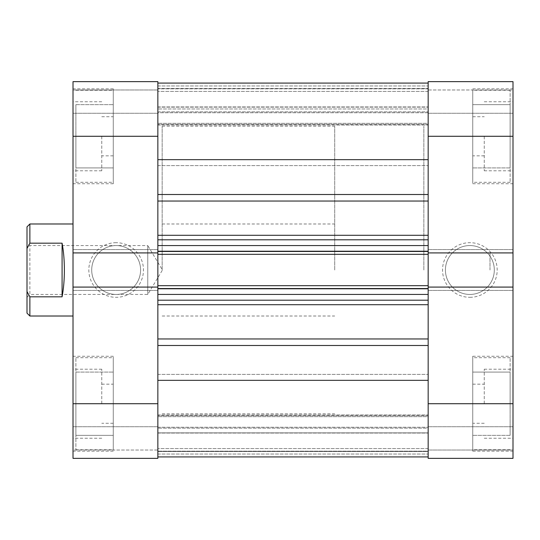 <?xml version="1.0" encoding="UTF-8"?>
<svg xmlns="http://www.w3.org/2000/svg" width="540" height="540" viewBox="0 0 540 540"><rect width="100%" height="100%" fill="white"/><g stroke="black" fill="none" stroke-linecap="round" stroke-linejoin="round"><path stroke-width="0.41" stroke-dasharray="2.7 2.03" d="M75.89 403.724L75.89 357.71L75.89 449.732L75.89 403.724L75.89 435.355L113.272 435.355L113.272 357.71L113.272 451.17L113.272 356.272L113.272 449.732L113.272 372.087L113.272 435.355L75.89 435.355L75.89 403.724L113.272 403.724L75.89 403.724L75.89 372.087L75.89 403.724M75.89 136.276L75.89 182.291L75.89 136.276L75.89 167.913L113.272 167.913L113.272 90.268L113.272 183.728L113.272 88.83L113.272 182.291L113.272 104.645L113.272 167.913L75.89 167.913L75.89 136.276L113.272 136.276L75.89 136.276L75.89 104.645L75.89 136.276M101.77 136.276L101.77 170.789L101.77 136.276M157.849 136.276L157.849 81.641L73.015 81.641L157.849 81.641L73.015 81.641L73.015 183.728L73.015 136.276L73.015 170.789L73.015 136.276L157.849 136.276L157.849 106.947L157.849 159.665L157.849 83.079L157.849 456.921L157.849 451.507L428.166 451.507L428.166 416.657L428.166 451.507L157.849 451.507L157.849 414.976L157.849 456.921L157.849 427.255L157.849 432.871L428.166 432.871L428.166 415.53L428.166 432.871L157.849 432.871L157.849 456.921L157.849 374.389L157.849 403.724L157.849 374.389L157.849 403.724L73.015 403.724L73.015 451.17L73.015 356.272L73.015 458.359L157.849 458.359L73.015 458.359L73.015 450.023L73.015 458.359L157.849 458.359L157.849 403.724M101.77 403.724L101.77 369.212L101.77 403.724M116.147 242.683A27.317 27.317 0 0 0 88.83 270A27.317 27.317 0 0 0 116.147 297.317A27.317 27.317 0 0 0 143.465 270A27.317 27.317 0 0 0 116.147 242.683M116.147 294.442A24.442 24.442 0 0 1 91.706 270A24.442 24.442 0 0 1 116.147 245.558A24.442 24.442 0 0 1 140.589 270A24.442 24.442 0 0 1 116.147 294.442A24.442 24.442 0 0 1 91.706 270A24.442 24.442 0 0 1 116.147 245.558A24.442 24.442 0 0 1 140.589 270A24.442 24.442 0 0 1 116.147 294.442M162.162 270L162.162 126.212L162.162 270M157.849 270L157.849 126.212L157.849 270M73.015 270L73.015 316.015L73.015 270M157.849 450.023L157.849 426.728L157.849 450.023L73.015 450.023L73.015 426.728L73.015 450.023L157.849 450.023M157.849 81.641L157.849 113.272L157.849 81.641M73.015 252.916L73.015 249.581L73.015 252.916L157.849 252.916L157.849 290.419L157.849 287.084L73.015 287.084L73.015 290.419L73.015 287.084M73.015 136.276L73.015 403.724M157.849 89.978L73.015 89.978L157.849 89.978M157.849 113.272L73.015 113.272L157.849 113.272M157.849 290.419L73.015 290.419L157.849 290.419M157.849 249.581L73.015 249.581L157.849 249.581M157.849 426.728L73.015 426.728L157.849 426.728M75.89 104.645L113.272 104.645L75.89 104.645M75.89 372.087L113.272 372.087L75.89 372.087M510.125 136.276L510.125 182.291L510.125 90.268L510.125 136.276L510.125 104.645L472.743 104.645L472.743 182.291L472.743 88.83L472.743 183.728L472.743 90.268L472.743 167.913L472.743 104.645L510.125 104.645L510.125 136.276L472.743 136.276L510.125 136.276L510.125 167.913L510.125 136.276M510.125 403.724L510.125 357.71L510.125 403.724L510.125 372.087L472.743 372.087L472.743 449.732L472.743 356.272L472.743 451.17L472.743 357.71L472.743 435.355L472.743 372.087L510.125 372.087L510.125 403.724L472.743 403.724L510.125 403.724L510.125 435.355L510.125 403.724M484.245 403.724L484.245 369.212L484.245 403.724M428.166 403.724L428.166 458.359L513 458.359L428.166 458.359L513 458.359L513 356.272L513 403.724L513 369.212L513 403.724L428.166 403.724L428.166 83.079L428.166 136.276L428.166 106.947L428.166 136.276L428.166 106.947L428.166 136.276L513 136.276L513 88.83L513 183.728L513 81.641L428.166 81.641L513 81.641L513 89.978L513 81.641L428.166 81.641L428.166 136.276M484.245 136.276L484.245 170.789L484.245 136.276M513 270L513 252.747L513 270M489.996 270L489.996 252.747L489.996 270M469.861 297.317A27.317 27.317 0 0 0 497.185 270A27.317 27.317 0 0 0 469.861 242.683A27.317 27.317 0 0 0 442.544 270A27.317 27.317 0 0 0 469.861 297.317M469.861 245.558A24.442 24.442 0 0 1 494.309 270A24.442 24.442 0 0 1 469.861 294.442A24.442 24.442 0 0 1 445.419 270A24.442 24.442 0 0 1 469.861 245.558A24.442 24.442 0 0 1 494.309 270A24.442 24.442 0 0 1 469.861 294.442A24.442 24.442 0 0 1 445.419 270A24.442 24.442 0 0 1 469.861 245.558M423.853 270L423.853 126.212L423.853 270M428.166 270L428.166 126.212L428.166 270M428.166 89.978L428.166 113.272L428.166 89.978L513 89.978L513 113.272L513 89.978L428.166 89.978M428.166 458.359L428.166 426.728L428.166 458.359M513 287.084L513 290.419L513 287.084L428.166 287.084L428.166 249.581L428.166 252.916L513 252.916L513 249.581L513 252.916M513 403.724L513 136.276M428.166 450.023L513 450.023L428.166 450.023M428.166 426.728L513 426.728L428.166 426.728M428.166 249.581L513 249.581L428.166 249.581M428.166 290.419L513 290.419L428.166 290.419M428.166 113.272L513 113.272L428.166 113.272M510.125 435.355L472.743 435.355L510.125 435.355M510.125 167.913L472.743 167.913L510.125 167.913M27 297.317L29.876 294.442L29.876 245.558L147.778 245.558L147.778 294.442L147.778 245.558L162.466 270L147.778 294.442L29.876 294.442L29.876 245.558L27 242.683L27 297.317L27 242.683M334.706 270L334.706 126.212L334.706 270M29.876 316.015L29.876 296.825L62.087 296.825C63.599 288.779 64.361 279.841 64.382 270C64.361 260.159 63.599 251.222 62.087 243.175L29.876 243.175L29.876 223.985M27 226.861L27 248.481L29.876 243.175M29.876 296.825L27 291.519L27 248.481M27 291.519L27 313.139M62.087 296.825L62.087 243.175M157.849 159.665L157.849 235.292L157.849 159.665L428.166 159.665M428.166 338.958L428.166 380.336L428.166 304.709L428.166 338.958L157.849 338.958L157.849 304.709L157.849 380.336L157.849 338.958M157.849 112.745L157.849 124.47L157.849 107.129L157.849 112.745L428.166 112.745L428.166 124.47L428.166 107.129L428.166 112.745L157.849 112.745M157.849 252.916L157.849 235.292L157.849 245.558L428.166 245.558L428.166 235.292L428.166 245.558M428.166 287.084L428.166 288.981L157.849 288.981L428.166 288.981L157.849 288.981L157.849 285.674L157.849 288.981L428.166 288.981L428.166 251.019L157.849 251.019L428.166 251.019L157.849 251.019L428.166 251.019L428.166 254.327L157.849 254.327L157.849 251.019L157.849 254.327L428.166 254.327L428.166 251.019L428.166 254.327L428.166 251.451L157.849 251.451L157.849 254.327L157.849 251.019L157.849 287.084M157.849 251.451L157.849 245.558M157.849 83.079L157.849 125.024L157.849 83.079L157.849 111.834L157.849 83.079L157.849 107.129L428.166 107.129L157.849 107.129L157.849 83.079L428.166 83.079L428.166 107.129L428.166 83.079M428.166 123.343L428.166 88.493L428.166 125.024L428.166 123.343L157.849 123.343L428.166 123.343M428.166 108.959L428.166 91.415L428.166 111.834L428.166 108.959L157.849 108.959L428.166 108.959M428.166 251.451L428.166 252.916M157.849 288.549L428.166 288.549L428.166 304.709L428.166 294.442L157.849 294.442M428.166 416.657L428.166 414.976L428.166 416.657L157.849 416.657L428.166 416.657M428.166 451.17L428.166 432.871L428.166 456.921L428.166 448.585L428.166 456.921L428.166 451.17L157.849 451.17L428.166 451.17M428.166 428.166L428.166 448.585L428.166 428.166L157.849 428.166L428.166 428.166M428.166 288.549L428.166 294.442M157.849 88.493L428.166 88.493L157.849 88.493M157.849 380.336L428.166 380.336M428.166 91.415L157.849 91.415L428.166 91.415M157.849 111.834L428.166 111.834L157.849 111.834M157.849 300.193L428.166 300.193M428.166 285.674L157.849 285.674M428.166 239.807L157.849 239.807M428.166 448.585L157.849 448.585L428.166 448.585M428.166 456.921L157.849 456.921L428.166 456.921M428.166 254.327L157.849 254.327M157.849 304.709L428.166 304.709M157.849 201.042L428.166 201.042M428.166 235.292L157.849 235.292M428.166 415.53L157.849 415.53L428.166 415.53M157.849 427.255L428.166 427.255L157.849 427.255M428.166 124.47L157.849 124.47L428.166 124.47M428.166 194.508L157.849 194.508M157.849 345.492L428.166 345.492M428.166 88.83L157.849 88.83L428.166 88.83M157.849 85.955L428.166 85.955L157.849 85.955M157.849 454.046L428.166 454.046L157.849 454.046M75.89 357.71L113.272 357.71M75.89 90.268L113.272 90.268M113.272 155.831L101.77 155.831M113.272 423.279L101.77 423.279M101.77 438.23L73.015 438.23M101.77 170.789L73.015 170.789M113.272 451.17L73.015 451.17M113.272 183.728L73.015 183.728M162.162 126.212L334.706 126.212M162.162 316.015L334.706 316.015M101.77 384.17L113.272 384.17M101.77 116.721L113.272 116.721M162.162 223.985L334.706 223.985M162.162 413.788L334.706 413.788M113.272 88.83L73.015 88.83M113.272 356.272L73.015 356.272M101.77 101.77L73.015 101.77M101.77 369.212L73.015 369.212M75.89 182.291L113.272 182.291M75.89 449.732L113.272 449.732M510.125 182.291L472.743 182.291M510.125 449.732L472.743 449.732M472.743 384.17L484.245 384.17M472.743 116.721L484.245 116.721M484.245 101.77L513 101.77M484.245 369.212L513 369.212M489.996 252.747L513 252.747M472.743 88.83L513 88.83M472.743 356.272L513 356.272M484.245 155.831L472.743 155.831M484.245 423.279L472.743 423.279M472.743 451.17L513 451.17M472.743 183.728L513 183.728M489.996 287.253L513 287.253M484.245 438.23L513 438.23M484.245 170.789L513 170.789M510.125 357.71L472.743 357.71M510.125 90.268L472.743 90.268M157.849 165.611L428.166 165.611L157.849 165.611M157.849 433.053L428.166 433.053L157.849 433.053M157.849 106.947L428.166 106.947L157.849 106.947M157.849 374.389L428.166 374.389L157.849 374.389M157.849 414.976L428.166 414.976L157.849 414.976M157.849 125.024L428.166 125.024L157.849 125.024"/><path stroke-width="0.81" d="M73.015 136.276L73.015 81.641L157.849 81.641L157.849 136.276L73.015 136.276L73.015 287.084L157.849 287.084L157.849 458.359L73.015 458.359L73.015 403.724L157.849 403.724M73.015 287.084L73.015 403.724M157.849 136.276L157.849 252.916L73.015 252.916M513 403.724L513 458.359L428.166 458.359L428.166 403.724L513 403.724L513 252.916L428.166 252.916L428.166 81.641L513 81.641L513 136.276L428.166 136.276M513 252.916L513 136.276M428.166 403.724L428.166 287.084L513 287.084M73.015 223.985L29.876 223.985L29.876 243.175L62.087 243.175C63.599 251.222 64.361 260.159 64.382 270C64.361 279.841 63.599 288.779 62.087 296.825L29.876 296.825L29.876 316.015L73.015 316.015M29.876 316.015L27 313.139L27 226.861L29.876 223.985M29.876 296.825L27 291.519M27 248.481L29.876 243.175M62.087 296.825L62.087 243.175M157.849 287.084L157.849 252.916M428.166 252.916L428.166 254.327L157.849 254.327M157.849 285.674L428.166 285.674L428.166 254.327M428.166 285.674L428.166 287.084M157.849 159.665L428.166 159.665M157.849 380.336L428.166 380.336M428.166 83.079L157.849 83.079M428.166 300.193L157.849 300.193M157.849 239.807L428.166 239.807M428.166 456.921L157.849 456.921L428.166 456.921M157.849 194.508L428.166 194.508M157.849 338.958L428.166 338.958M157.849 235.292L428.166 235.292M428.166 201.042L157.849 201.042M428.166 304.709L157.849 304.709M428.166 345.492L157.849 345.492M428.166 288.549L157.849 288.549M157.849 294.442L428.166 294.442M157.849 251.451L428.166 251.451M428.166 245.558L157.849 245.558"/></g></svg>
